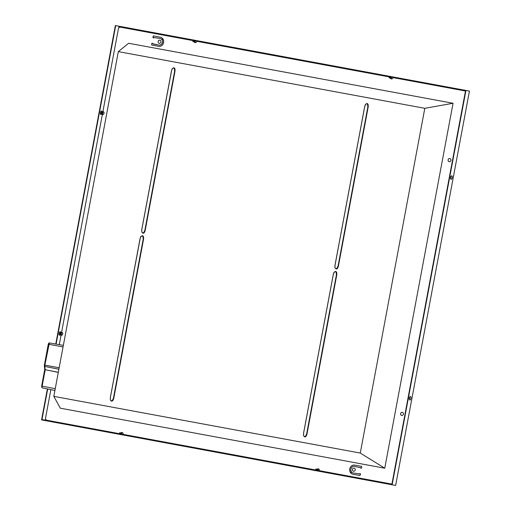 <?xml version="1.0" encoding="UTF-8"?>
<svg xmlns="http://www.w3.org/2000/svg" width="511" height="511" viewBox="0 0 511 511"><rect width="100%" height="100%" fill="white"/><g stroke="black" fill="none" stroke-linecap="round" stroke-linejoin="round"><path stroke-width="0.77" d="M118.328 51.617L128.631 43.256L453.053 103.273L384.757 468.21L60.336 408.193L53.808 396.364L118.328 51.617L424.801 108.313L453.053 103.273M355.254 469.948A1.616 1.437 101 0 1 352.43 469.411A1.616 1.437 101 0 1 355.254 469.948M160.959 42.043A1.616 1.437 101 0 1 158.135 41.506A1.616 1.437 101 0 1 160.959 42.043M450.926 160.377A1.616 1.437 -79 0 0 448.096 159.841A1.616 1.437 -79 0 0 450.926 160.377M403.428 414.166A1.616 1.437 -79 0 0 400.605 413.629A1.616 1.437 -79 0 0 403.428 414.166M465.476 91.009L392.997 77.602A1.616 1.437 -79 0 1 390.27 78.074M389.152 76.893L196.786 41.302A1.616 1.437 -79 0 1 194.059 41.774M192.947 40.593L120.449 27.179A1.942 1.725 -79 0 0 118.399 28.776L102.922 111.462A1.616 1.437 -79 0 0 102.922 111.462L102.922 111.462A1.616 1.437 -79 0 1 102.328 114.643L61.62 332.176A1.616 1.437 -79 0 1 61.627 332.176L61.62 332.176M59.282 344.65L61.02 335.357A1.616 1.437 -79 0 0 61.627 332.176M50.864 389.625L45.549 418.043A1.942 1.725 -79 0 0 46.884 420.266L119.357 433.673L46.974 420.285A1.942 1.725 -79 0 1 46.961 420.278A1.942 1.725 -79 0 0 46.961 420.278L46.974 420.285M123.221 434.388L315.568 469.973L123.221 434.388A1.616 1.437 -79 0 0 120.871 432.951M319.432 470.688L391.911 484.096L319.432 470.688A1.616 1.437 -79 0 0 317.076 469.251M359.942 475.549L352.986 474.265A4.656 4.139 101 0 1 352.948 474.259A4.656 4.139 101 0 1 349.773 468.913A4.656 4.139 101 0 1 354.698 465.106L361.654 466.39L361.699 467.718A0.645 0.575 101 0 1 360.562 467.725L354.462 466.377A3.366 2.989 -79 0 0 350.904 469.124A3.366 2.989 -79 0 0 353.197 472.988A3.366 2.989 -79 0 0 353.222 472.994L359.399 473.914A0.645 0.575 101 0 1 360.459 474.329L359.942 475.549M153.447 35.917L160.403 37.201A4.656 4.139 101 0 1 160.441 37.207A4.656 4.139 101 0 1 163.616 42.554A4.656 4.139 101 0 1 158.691 46.36L151.735 45.077L151.69 43.748A0.645 0.575 101 0 1 152.827 43.742L158.927 45.089A3.366 2.989 -79 0 0 162.485 42.343A3.366 2.989 -79 0 0 160.192 38.478A3.366 2.989 -79 0 0 160.167 38.472L153.99 37.552A0.645 0.575 101 0 1 152.93 37.137L153.447 35.917L160.403 37.201M354.193 468.108A1.616 1.437 -79 0 0 353.574 471.283M361.66 466.39L354.787 465.119A4.656 4.139 -79 0 0 349.869 468.906A4.656 4.139 -79 0 0 352.992 474.265M360.063 473.601A0.645 0.575 -79 0 0 359.488 473.933L359.399 473.914M353.261 473.001A3.366 2.989 -79 0 0 353.286 473.001A3.366 2.989 -79 0 0 353.312 473.007L359.488 473.933M361.053 468.255A0.645 0.575 -79 0 1 360.651 467.744L360.421 467.482M449.865 158.538A1.616 1.437 -79 0 0 449.246 161.712M402.368 412.326A1.616 1.437 -79 0 0 401.748 415.5M318.372 468.849A1.616 1.437 -79 0 0 317.165 469.264M122.161 432.549A1.616 1.437 -79 0 0 120.96 432.964M194.148 41.793A1.616 1.437 -79 0 0 195.106 42.637M390.353 78.094A1.616 1.437 -79 0 0 391.317 78.937M159.898 40.203A1.616 1.437 -79 0 0 159.279 43.378M153.536 35.936L153.108 36.179M153.415 37.884A0.645 0.575 -79 0 1 153.013 37.15L153.191 36.198M153.14 44.023L159.017 45.109A3.366 2.989 -79 0 0 162.575 42.356A3.366 2.989 -79 0 0 160.282 38.497A3.366 2.989 -79 0 0 160.256 38.491L160.218 38.485M152.425 43.231A0.645 0.575 -79 0 0 151.78 43.767L151.69 43.748M151.799 45.089L151.78 43.767M53.808 396.364L360.281 453.059L424.801 108.313M360.281 453.059L384.757 468.21M143.904 232.288L144.204 232.473L145.201 230.32A7.135 6.343 101 0 1 144.313 232.492A1.527 1.354 101 0 1 142.805 233.163L141.745 232.013L141.822 229.682L141.809 231.898C142.237 232.971 142.933 233.099 143.904 232.288L144.875 230.25L174.628 71.265L174.462 69.004C173.855 67.899 173.152 67.771 172.367 68.615L171.575 70.697L172.028 69.157M144.319 232.486L142.786 233.163L141.745 232.013M172.367 68.615L173.695 67.778L174.807 68.947L174.96 71.304L174.628 71.265M174.462 69.004L174.915 68.966A7.135 6.343 101 0 1 174.96 71.304L144.875 230.25M141.783 229.688L171.575 70.697L141.783 229.682M141.809 231.898L141.745 229.682M305.693 435.953L305.993 436.139L306.983 433.986A7.135 6.343 101 0 1 306.095 436.158A1.527 1.354 101 0 1 304.594 436.835L303.528 435.679L303.604 433.354L303.598 435.564C304.026 436.637 304.722 436.764 305.693 435.953L306.657 433.916L336.41 274.931L336.251 272.67C335.638 271.565 334.941 271.437 334.156 272.28L333.357 274.362L333.817 272.823M306.102 436.151L304.575 436.828L303.528 435.679M334.156 272.28L335.478 271.443L336.596 272.612L336.743 274.969L336.41 274.931M336.251 272.67L336.704 272.631A7.135 6.343 101 0 1 336.743 274.969L306.657 433.916M303.566 433.354L333.325 274.343L303.572 433.347M303.598 435.564L303.534 433.347L333.293 274.343L334.085 272.171L335.548 271.462M365.582 104.365L366.975 103.541L368.022 104.691L368.169 107.055L338.41 266.065L337.42 268.218L335.931 268.895L334.954 267.758L334.992 265.433L335.024 267.643C335.452 268.716 336.149 268.843 337.119 268.032L338.084 265.995L367.837 107.01L367.677 104.749C367.064 103.644 366.368 103.516 365.582 104.365L364.784 106.448L365.244 104.902M367.677 104.749L368.124 104.71A7.135 6.343 101 0 1 368.169 107.055L367.837 107.01M337.119 268.032L337.522 268.237A7.135 6.343 101 0 0 338.41 266.065L368.175 107.055L338.084 265.995M364.752 106.435L334.999 265.426L364.752 106.422M395.635 485.45L41.563 419.908L395.635 485.45L469.437 91.092L115.365 25.55L55.763 344.05M392.141 484.767L465.943 90.409M47.363 388.922L41.563 419.908M465.521 90.76L392.058 77.167M388.833 76.573L195.847 40.867M192.628 40.273L118.954 26.642L118.699 28.009M103.075 111.5L102.82 112.861M102.743 113.282L102.481 114.662M61.767 332.214L61.512 333.574M61.435 333.996L61.179 335.376M45.549 418.867L45.3 420.208M47.702 388.986L41.972 419.588L391.873 484.326L465.527 90.728L118.954 26.642M115.633 25.997L56.101 344.107M194.991 41.947L192.883 41.551L194.991 41.947M194.653 41.883L193.267 41.621L194.653 41.883M389.216 77.876L391.324 78.266L389.216 77.876M389.561 77.94L390.941 78.196L389.561 77.94M60.464 333.587A1.131 0.517 -79.5 0 1 61.179 332.578A1.131 0.517 -79.5 0 1 61.486 333.785A1.131 0.517 -79.5 0 1 60.771 334.801A1.131 0.517 -79.5 0 1 60.464 333.587M60.637 333.626A0.747 0.339 -79.5 0 1 61.109 332.955A0.747 0.339 -79.5 0 1 61.307 333.753A0.747 0.339 -79.5 0 1 60.841 334.418A0.747 0.339 -79.5 0 1 60.637 333.626M102.788 113.072A1.131 0.517 100.5 0 0 102.487 111.864A1.131 0.517 100.5 0 0 101.766 112.88A1.131 0.517 100.5 0 0 102.072 114.087L102.072 114.087A1.131 0.517 100.5 0 0 102.788 113.072M102.615 113.04A0.747 0.339 100.5 0 0 102.417 112.241A0.747 0.339 100.5 0 0 101.945 112.912A0.747 0.339 100.5 0 0 102.143 113.704A0.747 0.339 100.5 0 0 102.615 113.04M121.905 433.149L119.676 432.734L119.574 433.302L121.797 433.718L121.905 433.149M318.008 470.018L315.779 469.603L315.887 469.034L318.117 469.449L318.494 470.765M44.764 369.095A0.645 0.524 -7.2 0 0 45.198 369.721L58.299 372.372M55.258 388.635L42.132 386.195L45.192 369.83L44.7 369.74L41.653 386.105L44.744 369.287A0.645 0.524 -7.2 0 0 44.744 369.293L44.329 365.991A0.645 0.524 -7.2 0 0 44.783 366.425L58.886 369.223M44.719 369.747L44.764 369.383M360.447 473.997L359.552 473.831L360.447 474.004M352.028 472.439L350.284 472.119L352.028 472.445M153.032 37.482L153.926 37.648M161.45 39.04L163.188 39.366M140.94 236.536L142.333 235.718L143.387 236.861L143.534 239.225L113.774 398.241L112.778 400.394L111.296 401.071L110.319 399.934L110.357 397.609L110.382 399.819C110.81 400.892 111.513 401.02 112.477 400.209L113.448 398.171L143.201 239.186L143.035 236.925C142.428 235.82 141.726 235.692 140.94 236.536L140.148 238.618L140.602 237.072M143.035 236.925L143.489 236.887A7.135 6.343 101 0 1 143.534 239.225L143.201 239.186M110.382 399.819L110.325 397.603L140.078 238.592L140.876 236.427L142.333 235.718A1.527 1.354 101 0 1 143.489 236.887L143.54 239.225L113.448 398.171M110.357 397.609L140.148 238.618L110.357 397.603M111.366 401.084L110.319 399.934M112.477 400.209L112.886 400.413A1.527 1.354 101 0 1 111.385 401.084M141.745 229.675L171.504 70.678L172.296 68.506L173.759 67.797A1.527 1.354 101 0 1 174.915 68.966L173.702 67.784M142.729 233.157L144.319 232.492L145.207 230.32L174.966 71.31L145.201 230.32M335.567 271.469A1.527 1.354 101 0 1 336.704 272.631L335.491 271.45M306.99 433.986L336.749 274.975L306.983 433.986L306.108 436.158L304.518 436.822M338.416 266.071L337.528 268.237A1.527 1.354 101 0 1 336.021 268.914L334.916 267.726L334.961 265.426L364.713 106.422L365.512 104.25L366.975 103.541M366.994 103.548A1.527 1.354 101 0 1 368.124 104.71L366.917 103.529M450.638 177.419A1.782 0.818 -79.5 0 1 452.126 176.135A1.782 0.818 -79.5 0 1 451.558 179.163A1.782 0.818 -79.5 0 1 450.638 177.419M409.337 398.133A1.782 0.818 -79.5 0 1 410.818 396.849A1.782 0.818 -79.5 0 1 410.25 399.877A1.782 0.818 -79.5 0 1 409.337 398.133M315.012 470.51L318.398 471.142M122.052 434.816L118.942 434.241L122.052 434.816M102.028 111.775A1.782 0.818 100.5 0 0 100.616 111.89A1.782 0.818 100.5 0 0 100.878 114.528A1.782 0.818 100.5 0 0 101.619 114.004M60.726 332.489A1.782 0.818 100.5 0 0 59.314 332.604A1.782 0.818 100.5 0 0 59.57 335.242A1.782 0.818 100.5 0 0 60.311 334.718M392.141 77.174L389.484 76.682M195.176 40.733L193.273 40.382M195.113 41.966L195.221 41.397L192.992 40.982L192.506 40.235M391.324 78.266L391.426 77.698L389.203 77.282L388.718 76.535M61.179 332.578L60.668 332.482A1.131 0.517 100.5 0 0 59.953 333.498A1.131 0.517 100.5 0 0 60.253 334.705A1.131 0.517 100.5 0 0 60.26 334.711L60.177 334.679M60.63 334.117A0.747 0.339 100.5 0 0 60.803 333.657A0.747 0.339 100.5 0 0 60.809 333.166M102.487 111.864L101.976 111.768A1.131 0.517 100.5 0 0 101.261 112.784A1.131 0.517 100.5 0 0 101.561 113.991A1.131 0.517 100.5 0 0 101.561 113.998L101.485 113.966M101.938 113.404A0.747 0.339 100.5 0 0 102.104 112.944A0.747 0.339 100.5 0 0 102.111 112.452M119.695 433.328L118.852 433.826M409.573 397.699A0.747 0.339 -79.5 0 1 409.567 398.184A0.747 0.339 -79.5 0 1 409.4 398.637M450.881 176.985A0.747 0.339 -79.5 0 1 450.708 177.924M41.64 386.105L42.132 386.195A1.629 0.351 100.5 0 0 42.177 387.862L54.92 390.442L42.177 387.862A0.645 0.632 101.6 0 1 42.17 387.862L41.653 386.105L41.678 387.114M63.057 346.95L48.283 344.203L44.4 365.026L48.609 343.469A0.645 0.632 101.6 0 1 49.337 342.945L44.879 365.116A1.565 0.339 100.5 0 0 44.783 366.425L45.198 369.721L58.318 372.27M44.387 365.026L44.329 365.991A0.645 0.524 -7.2 0 1 44.348 365.799L44.387 365.026L59.161 367.773M49.337 342.945L63.358 345.353L49.337 342.945L48.283 344.203M54.92 390.442L45.319 388.507A0.645 0.632 101.6 0 1 45.313 388.507L42.17 387.862M113.774 398.241A7.135 6.343 101 0 1 112.886 400.413L111.309 401.078M143.489 236.887L142.282 235.705M174.966 71.31L174.922 68.966M336.749 274.975L336.711 272.638M335.944 268.901L337.528 268.237M368.175 107.055L368.131 104.717M192.883 41.551L192.992 40.982M195.943 40.874L195.221 41.397M389.095 77.851L389.203 77.282M391.426 77.698L392.148 77.174L391.381 77.033M60.771 334.801L60.26 334.711M102.072 114.087L101.561 113.998M122.282 434.465L121.797 433.718M118.801 434.209L122.186 434.842M315.779 469.603L315.057 470.126M409.094 398.848L409.464 399.072L409.79 397.309L409.368 397.386M450.67 176.672L451.098 176.595L450.766 178.358L450.402 178.135M143.54 239.231L113.781 398.241L112.893 400.413"/></g></svg>
